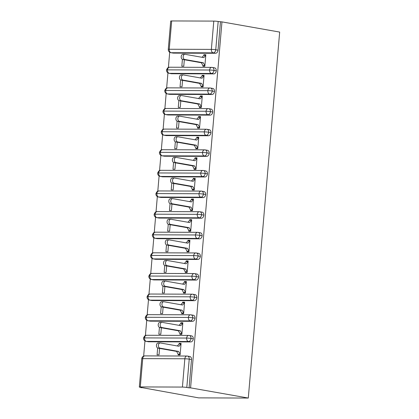 <?xml version="1.0" encoding="UTF-8"?>
<svg xmlns="http://www.w3.org/2000/svg" width="419" height="419" viewBox="0 0 419 419"><rect width="100%" height="100%" fill="white"/><g stroke="black" fill="none" stroke-linecap="round" stroke-linejoin="round"><path stroke-width="0.63" d="M140.967 387.434L198.658 397.877L248.294 398.05L279.672 32.074L221.96 21.888L190.582 387.863L248.294 398.05M169.705 52.249L168.401 67.475M167.935 72.869L166.631 88.09M166.17 93.489L164.866 108.71M164.405 114.104L163.096 129.33M162.635 134.724L161.331 149.95M160.87 155.344L159.56 170.564M159.1 175.959L157.795 191.184M157.334 196.579L156.025 211.805M155.564 217.199L154.26 232.419M153.799 237.814L152.49 253.039M152.029 258.434L150.725 273.659M150.264 279.054L148.954 294.274M148.494 299.674L147.189 314.894M146.729 320.289L145.419 335.514M144.958 340.909L143.654 356.134M140.302 386.926L182.417 387.072L184.842 358.774L142.727 358.627L140.302 386.926A3.116 0.267 -175.1 0 0 139.328 387.036A3.116 0.267 -175.1 0 0 140.176 387.297L142.45 387.695L140.946 387.69M191.504 359.56L189.231 359.162A3.116 2.242 -80 0 0 187.518 356.082L189.791 356.485A3.116 2.242 100 0 1 191.504 359.56L189.079 387.858L190.582 387.863M139.328 387.036L141.758 358.737A3.116 0.267 -175.1 0 1 142.727 358.627A3.116 2.147 -89.8 0 1 144.869 355.888L186.989 356.035A3.116 2.147 -89.8 0 1 187.241 356.061A3.116 2.242 -80 0 1 187.518 356.082A3.116 3.116 0 0 0 186.989 356.035A3.116 2.147 -89.8 0 0 184.842 358.774A3.116 0.267 -175.1 0 1 189.231 359.162L186.806 387.46L189.079 387.858M186.806 387.46A3.116 0.267 -175.1 0 0 182.417 387.072M213.795 21.097L171.675 20.95L169.25 49.248L211.365 49.395L213.795 21.097A3.116 0.267 4.9 0 1 218.184 21.479L221.96 21.888M168.281 49.358A3.116 3.116 0 0 0 170.842 52.694A3.116 2.242 100 0 0 171.12 52.715L173.393 53.119L215.507 53.265L213.234 52.862L171.12 52.715A3.116 2.147 -89.8 0 1 169.25 49.248A3.116 0.267 4.9 0 0 168.281 49.358L170.706 21.06A3.116 0.267 4.9 0 1 171.675 20.95M180.118 354.647L178.19 354.306L178.138 354.924L180.091 354.93L181.081 343.386L179.128 343.381L181.055 343.721M159.587 348.409L159.037 354.856L157.078 354.851L157.664 348.016M179.128 343.381L179.075 343.999L177.337 345.968M173.393 53.119A3.116 2.242 100 0 1 173.115 53.093L170.842 52.694M220.457 21.882L218.032 50.18A3.116 2.242 100 0 1 215.507 53.265M171.622 73.739A3.116 2.242 100 0 1 171.35 73.713L169.072 73.309A3.116 2.242 100 0 0 169.349 73.335L171.622 73.739L213.742 73.885L211.464 73.482L169.349 73.335A3.116 2.147 -89.8 0 1 167.485 69.868L209.6 70.015A3.116 0.267 4.9 0 1 213.989 70.397L216.262 70.801A3.116 2.242 100 0 1 213.742 73.885M169.616 67.229C169.648 67.695 168.265 65.935 166.511 69.978L166.511 69.978A3.116 0.267 4.9 0 1 167.485 69.868A3.116 2.147 -89.8 0 1 169.616 67.229L211.731 67.375A3.116 2.147 -89.8 0 1 211.988 67.401A3.116 2.242 -80 0 1 212.265 67.422L211.731 67.375A3.116 2.147 -89.8 0 0 209.6 70.015A3.116 2.147 -89.8 0 0 211.464 73.482A3.116 2.242 -80 0 0 213.989 70.397A3.116 2.242 -80 0 0 212.265 67.422L214.538 67.826A3.116 2.242 100 0 1 216.262 70.801M204.865 65.987L202.937 65.647L202.885 66.265L204.839 66.275L205.829 54.727L203.875 54.721L203.823 55.339L202.078 57.309M182.412 59.357L181.825 66.192L183.779 66.202L184.334 59.749M169.857 94.359A3.116 2.242 100 0 1 169.58 94.333L167.307 93.929A3.116 2.242 100 0 0 167.584 93.956L169.857 94.359L211.972 94.5L209.699 94.102L167.584 93.956A3.116 2.147 -89.8 0 1 165.715 90.488L207.829 90.63A3.116 0.267 4.9 0 1 212.218 91.017L214.497 91.415A3.116 2.242 100 0 1 211.972 94.5M210.223 88.016A3.116 2.242 -80 0 1 210.495 88.042L209.966 87.995A3.116 2.147 -89.8 0 0 207.829 90.63A3.116 2.147 -89.8 0 0 209.699 94.102A3.116 2.242 -80 0 0 212.218 91.017A3.116 2.242 -80 0 0 210.495 88.042L212.773 88.446A3.116 2.242 100 0 1 214.497 91.415M203.095 86.607L201.167 86.267L201.115 86.885L203.074 86.89L204.063 75.347L202.105 75.341L202.052 75.959L200.313 77.929M180.647 79.977L180.06 86.812L182.014 86.817L182.569 80.369M168.087 114.974A3.116 2.242 100 0 1 167.815 114.953L165.536 114.549A3.116 2.242 100 0 0 165.814 114.576L168.087 114.974L210.207 115.12L207.929 114.717L165.814 114.576A3.116 2.147 -89.8 0 1 163.949 111.103L206.064 111.25A3.116 0.267 4.9 0 1 210.453 111.632L212.726 112.035A3.116 2.242 100 0 1 210.207 115.12M166.081 108.469C166.113 108.935 164.73 107.17 162.975 111.213L162.975 111.213A3.116 0.267 4.9 0 1 163.949 111.103A3.116 2.147 -89.8 0 1 166.081 108.469L208.196 108.615A3.116 2.147 -89.8 0 1 208.453 108.636A3.116 2.242 -80 0 1 208.73 108.662L208.196 108.615A3.116 2.147 -89.8 0 0 206.064 111.25A3.116 2.147 -89.8 0 0 207.929 114.717A3.116 2.242 -80 0 0 210.453 111.632A3.116 2.242 -80 0 0 208.73 108.662L211.003 109.066A3.116 2.242 100 0 1 212.726 112.035M201.329 107.227L199.402 106.887L199.35 107.505L201.303 107.51L202.293 95.967L200.34 95.956L200.287 96.574L198.543 98.549M178.876 100.597L178.29 107.432L180.243 107.437L180.799 100.984M166.322 135.594A3.116 2.242 100 0 1 166.044 135.567L163.771 135.169A3.116 2.242 100 0 0 164.049 135.19L166.322 135.594L208.437 135.74L206.164 135.337L164.049 135.19A3.116 2.147 -89.8 0 1 162.179 131.723L204.294 131.87A3.116 0.267 4.9 0 1 208.683 132.252L210.961 132.655A3.116 2.242 100 0 1 208.437 135.74M206.687 129.256A3.116 2.242 -80 0 1 206.965 129.282L206.431 129.23A3.116 2.147 -89.8 0 0 204.294 131.87A3.116 2.147 -89.8 0 0 206.164 135.337A3.116 2.242 -80 0 0 208.683 132.252A3.116 2.242 -80 0 0 206.965 129.282L209.238 129.68A3.116 2.242 100 0 1 210.961 132.655M199.559 127.842L197.632 127.502L197.579 128.12L199.538 128.13L200.528 116.582L198.569 116.576L198.517 117.194L196.778 119.164M177.111 121.211L176.525 128.046L178.478 128.057L179.033 121.604M164.552 156.214A3.116 2.242 100 0 1 164.279 156.187L162.001 155.784A3.116 2.242 100 0 0 162.279 155.81L164.552 156.214L206.672 156.36L204.393 155.957L162.279 155.81A3.116 2.147 -89.8 0 1 160.414 152.343L202.529 152.49A3.116 0.267 4.9 0 1 206.918 152.872L209.191 153.275A3.116 2.242 100 0 1 206.672 156.36M162.001 155.784A3.116 3.116 0 0 1 159.44 152.453A3.116 0.267 4.9 0 1 159.44 152.448A3.116 0.267 4.9 0 1 160.414 152.343A3.116 2.147 -89.8 0 1 162.546 149.703L204.661 149.85A3.116 2.147 -89.8 0 1 204.917 149.876A3.116 2.242 -80 0 1 205.195 149.897L204.661 149.85A3.116 2.147 -89.8 0 0 202.529 152.49A3.116 2.147 -89.8 0 0 204.393 155.957A3.116 2.242 -80 0 0 206.918 152.872A3.116 2.242 -80 0 0 205.195 149.897L207.468 150.301A3.116 2.242 100 0 1 209.191 153.275M197.794 148.462L195.867 148.122L195.814 148.74L197.768 148.745L198.758 137.202L196.804 137.196L196.752 137.814L195.013 139.784M175.341 141.832L174.754 148.666L176.708 148.672L177.263 142.224M162.787 176.828A3.116 2.242 100 0 1 162.509 176.808L160.236 176.404A3.116 2.242 100 0 0 160.514 176.43L162.787 176.828L204.901 176.975L202.628 176.577L160.514 176.43A3.116 2.147 -89.8 0 1 158.644 172.958L200.759 173.105A3.116 0.267 4.9 0 1 205.148 173.492L207.426 173.89A3.116 2.242 100 0 1 204.901 176.975M203.152 170.491A3.116 2.242 -80 0 1 203.43 170.517L202.896 170.47A3.116 2.147 -89.8 0 0 200.759 173.105A3.116 2.147 -89.8 0 0 202.628 176.577A3.116 2.242 -80 0 0 205.148 173.492A3.116 2.242 -80 0 0 203.43 170.517L205.703 170.921A3.116 2.242 100 0 1 207.426 173.89M196.024 169.082L194.097 168.742L194.044 169.36L196.003 169.365L196.993 157.822L195.034 157.811L194.982 158.429L193.243 160.404M173.576 162.452L172.989 169.286L174.943 169.292L175.498 162.839M161.016 197.449A3.116 2.242 100 0 1 160.744 197.422L158.466 197.024A3.116 2.242 100 0 0 158.743 197.045L161.016 197.449L203.136 197.595L200.858 197.192L158.743 197.045A3.116 2.147 -89.8 0 1 156.879 193.578L198.994 193.725A3.116 0.267 4.9 0 1 203.383 194.107L205.656 194.51A3.116 2.242 100 0 1 203.136 197.595M159.011 190.944C159.042 191.404 157.659 189.645 155.905 193.688L155.905 193.688A3.116 0.267 4.9 0 1 156.879 193.578A3.116 2.147 -89.8 0 1 159.011 190.944L201.125 191.09A3.116 2.147 -89.8 0 1 201.382 191.111A3.116 2.242 -80 0 1 201.659 191.137L201.125 191.09A3.116 2.147 -89.8 0 0 198.994 193.725A3.116 2.147 -89.8 0 0 200.858 197.192A3.116 2.242 -80 0 0 203.383 194.107A3.116 2.242 -80 0 0 201.659 191.137L203.933 191.535A3.116 2.242 100 0 1 205.656 194.51M194.259 189.697L192.331 189.357L192.279 189.98L194.233 189.985L195.223 178.436L193.269 178.431L193.217 179.049L191.478 181.018M171.806 183.066L171.219 189.907L173.173 189.912L173.728 183.459M159.251 218.069A3.116 2.242 100 0 1 158.974 218.042L156.701 217.639A3.116 2.242 100 0 0 156.978 217.665L159.251 218.069L201.366 218.215L199.093 217.812L156.978 217.665A3.116 2.147 -89.8 0 1 155.109 214.198L197.223 214.345A3.116 0.267 4.9 0 1 201.612 214.727L203.891 215.13A3.116 2.242 100 0 1 201.366 218.215M199.617 211.731A3.116 2.242 -80 0 1 199.894 211.752L199.36 211.705A3.116 2.147 -89.8 0 0 197.223 214.345A3.116 2.147 -89.8 0 0 199.093 217.812A3.116 2.242 -80 0 0 201.612 214.727A3.116 2.242 -80 0 0 199.894 211.752L202.168 212.155A3.116 2.242 100 0 1 203.891 215.13M192.489 210.317L190.561 209.977L190.509 210.595L192.468 210.605L193.458 199.056L191.499 199.051L191.446 199.669L189.707 201.639M170.041 203.686L169.454 210.521L171.408 210.532L171.963 204.079M157.481 238.683A3.116 2.242 100 0 1 157.209 238.662L154.93 238.259A3.116 2.242 100 0 0 155.208 238.285L157.481 238.683L199.601 238.83L197.323 238.432L155.208 238.285A3.116 2.147 -89.8 0 1 153.344 234.813L195.458 234.959A3.116 0.267 4.9 0 1 199.847 235.347L202.12 235.745A3.116 2.242 100 0 1 199.601 238.83M155.475 232.178C155.507 232.645 154.124 230.879 152.369 234.923L152.369 234.923A3.116 0.267 4.9 0 1 153.344 234.813A3.116 2.147 -89.8 0 1 155.475 232.178L197.59 232.325A3.116 2.147 -89.8 0 1 197.847 232.346A3.116 2.242 -80 0 1 198.124 232.372L197.59 232.325A3.116 2.147 -89.8 0 0 195.458 234.959A3.116 2.147 -89.8 0 0 197.323 238.432A3.116 2.242 -80 0 0 199.847 235.347A3.116 2.242 -80 0 0 198.124 232.372L200.397 232.775A3.116 2.242 100 0 1 202.12 235.745M190.724 230.937L188.796 230.597L188.744 231.215L190.697 231.22L191.687 219.676L189.734 219.666L189.681 220.289L187.942 222.259M168.27 224.306L167.684 231.141L169.637 231.147L170.193 224.694M155.716 259.303A3.116 2.242 100 0 1 155.439 259.277L153.165 258.879A3.116 2.242 100 0 0 153.443 258.9L155.716 259.303L197.831 259.45L195.558 259.047L153.443 258.9A3.116 2.147 -89.8 0 1 151.573 255.433L193.693 255.58A3.116 0.267 4.9 0 1 198.077 255.962L200.355 256.365A3.116 2.242 100 0 1 197.831 259.45M196.082 252.966A3.116 2.242 -80 0 1 196.359 252.992L195.825 252.945A3.116 2.147 -89.8 0 0 193.693 255.58A3.116 2.147 -89.8 0 0 195.558 259.047A3.116 2.242 -80 0 0 198.077 255.962A3.116 2.242 -80 0 0 196.359 252.992L198.632 253.39A3.116 2.242 100 0 1 200.355 256.365M188.953 251.552L187.026 251.217L186.974 251.835L188.932 251.84L189.922 240.291L187.963 240.286L187.911 240.904L186.172 242.879M166.505 244.921L165.919 251.761L167.872 251.767L168.428 245.314M153.951 279.923A3.116 2.242 100 0 1 153.673 279.897L151.4 279.494A3.116 2.242 100 0 0 151.673 279.52L153.951 279.923L196.066 280.07L193.788 279.667L151.673 279.52A3.116 2.147 -89.8 0 1 149.808 276.053L191.923 276.2A3.116 0.267 4.9 0 1 196.312 276.582L198.585 276.985A3.116 2.242 100 0 1 196.066 280.07M151.94 273.413C151.971 273.879 150.589 272.12 148.834 276.163L148.834 276.163A3.116 0.267 4.9 0 1 149.808 276.053A3.116 2.147 -89.8 0 1 151.94 273.413L194.055 273.56A3.116 2.147 -89.8 0 1 194.311 273.586A3.116 2.242 -80 0 1 194.589 273.607L194.055 273.56A3.116 2.147 -89.8 0 0 191.923 276.2A3.116 2.147 -89.8 0 0 193.788 279.667A3.116 2.242 -80 0 0 196.312 276.582A3.116 2.242 -80 0 0 194.589 273.607L196.862 274.01A3.116 2.242 100 0 1 198.585 276.985M187.188 272.172L185.261 271.831L185.208 272.45L187.162 272.46L188.152 260.911L186.198 260.906L186.146 261.524L184.407 263.493M164.735 265.541L164.148 272.376L166.107 272.387L166.657 265.934M152.181 300.538A3.116 2.242 100 0 1 151.903 300.517L149.63 300.114A3.116 2.242 100 0 0 149.908 300.14L152.181 300.538L194.296 300.685L192.022 300.287L149.908 300.14A3.116 2.147 -89.8 0 1 148.038 296.668L190.158 296.814A3.116 0.267 4.9 0 1 194.542 297.202L196.82 297.6A3.116 2.242 100 0 1 194.296 300.685M192.546 294.201A3.116 2.242 -80 0 1 192.824 294.227L192.29 294.18A3.116 2.147 -89.8 0 0 190.158 296.814A3.116 2.147 -89.8 0 0 192.022 300.287A3.116 2.242 -80 0 0 194.542 297.202A3.116 2.242 -80 0 0 192.824 294.227L195.097 294.63A3.116 2.242 100 0 1 196.82 297.6M185.418 292.792L183.491 292.452L183.438 293.07L185.397 293.075L186.387 281.531L184.428 281.521L184.376 282.144L182.637 284.113M162.97 286.161L162.383 292.996L164.337 293.001L164.892 286.554M150.416 321.158A3.116 2.242 100 0 1 150.138 321.132L147.865 320.734A3.116 2.242 100 0 0 148.137 320.76L150.416 321.158L192.531 321.305L190.252 320.902L148.137 320.76A3.116 2.147 -89.8 0 1 146.273 317.288L188.388 317.434A3.116 0.267 4.9 0 1 192.777 317.817L195.05 318.22A3.116 2.242 100 0 1 192.531 321.305M148.405 314.653C148.436 315.119 147.053 313.354 145.299 317.398L145.299 317.398A3.116 0.267 4.9 0 1 146.273 317.288A3.116 2.147 -89.8 0 1 148.405 314.653L190.519 314.8A3.116 2.147 -89.8 0 1 190.776 314.821A3.116 2.242 -80 0 1 191.054 314.847L190.519 314.8A3.116 2.147 -89.8 0 0 188.388 317.434A3.116 2.147 -89.8 0 0 190.252 320.902A3.116 2.242 -80 0 0 192.777 317.817A3.116 2.242 -80 0 0 191.054 314.847L193.327 315.245A3.116 2.242 100 0 1 195.05 318.22M183.653 313.412L181.726 313.072L181.673 313.69L183.627 313.695L184.617 302.146L182.663 302.141L182.611 302.759L180.872 304.733M161.2 306.781L160.613 313.616L162.572 313.622L163.122 307.169M148.645 341.778A3.116 2.242 100 0 1 148.368 341.752L146.095 341.354A3.116 2.242 100 0 0 146.372 341.375L148.645 341.778L190.76 341.925L188.487 341.522L146.372 341.375A3.116 2.147 -89.8 0 1 144.503 337.908L186.623 338.054A3.116 0.267 4.9 0 1 191.006 338.437L193.285 338.84A3.116 2.242 100 0 1 190.76 341.925M189.011 335.441A3.116 2.242 -80 0 1 189.288 335.467L188.754 335.415A3.116 2.147 -89.8 0 0 186.623 338.054A3.116 2.147 -89.8 0 0 188.487 341.522A3.116 2.242 -80 0 0 191.006 338.437A3.116 2.242 -80 0 0 189.288 335.467L191.562 335.865A3.116 2.242 100 0 1 193.285 338.84M181.883 334.027L179.955 333.686L179.903 334.304L181.862 334.315L182.852 322.766L180.893 322.761L180.84 323.379L179.102 325.348M159.435 327.396L158.848 334.231L160.802 334.242L161.357 327.789M146.64 335.273C146.671 335.734 145.283 333.974 143.534 338.018L143.534 338.018A3.116 0.267 4.9 0 1 144.503 337.908A3.116 2.147 -89.8 0 1 146.64 335.273L188.754 335.415A3.116 2.147 -89.8 0 1 189.006 335.441M180.893 322.761L182.82 323.101M182.663 302.141L184.59 302.481M184.428 281.521L186.355 281.861M186.198 260.906L188.126 261.247M187.963 240.286L189.891 240.626M189.734 219.666L191.661 220.006M191.499 199.051L193.426 199.392M193.269 178.431L195.196 178.772M195.034 157.811L196.961 158.152M196.804 137.196L198.732 137.537M198.569 116.576L200.497 116.917M200.34 95.956L202.267 96.297M202.105 75.341L204.032 75.677M203.875 54.721L205.802 55.062M150.175 294.033C150.206 294.499 148.818 292.734 147.069 296.778A3.116 0.267 4.9 0 1 147.069 296.778A3.116 0.267 4.9 0 1 148.038 296.668A3.116 2.147 -89.8 0 1 150.175 294.033L192.29 294.18A3.116 2.147 -89.8 0 1 192.541 294.201M153.71 252.798C153.742 253.259 152.354 251.5 150.604 255.543L150.604 255.543A3.116 0.267 4.9 0 1 151.573 255.433A3.116 2.147 -89.8 0 1 153.71 252.798L195.825 252.945A3.116 2.147 -89.8 0 1 196.076 252.966M157.245 211.558C157.277 212.024 155.889 210.265 154.14 214.308L154.14 214.308A3.116 0.267 4.9 0 1 155.109 214.198A3.116 2.147 -89.8 0 1 157.245 211.558L199.36 211.705A3.116 2.147 -89.8 0 1 199.612 211.731M160.781 170.324C160.812 170.79 159.424 169.025 157.675 173.068L157.675 173.068A3.116 0.267 4.9 0 1 158.644 172.958A3.116 2.147 -89.8 0 1 160.781 170.324L202.896 170.47A3.116 2.147 -89.8 0 1 203.147 170.491M164.316 129.089C164.348 129.55 162.96 127.79 161.21 131.833L161.21 131.833A3.116 0.267 4.9 0 1 162.179 131.723A3.116 2.147 -89.8 0 1 164.316 129.089L206.431 129.23A3.116 2.147 -89.8 0 1 206.682 129.256M167.307 93.929A3.116 3.116 0 0 1 164.746 90.598A3.116 0.267 4.9 0 1 164.746 90.593A3.116 0.267 4.9 0 1 165.715 90.488A3.116 2.147 -89.8 0 1 167.846 87.849L209.966 87.995A3.116 2.147 -89.8 0 1 210.218 88.016M179.075 343.999L181.029 344.004L179.033 346.267L160.409 342.983A2.598 1.791 90.2 0 0 160.199 342.962A2.598 1.791 90.2 0 0 158.403 345.397A2.598 1.791 90.2 0 0 159.969 348.137L158.015 348.131A2.598 1.791 -89.8 0 1 156.449 345.392A2.598 1.791 -89.8 0 1 158.241 342.957L160.199 342.962M159.969 348.137L178.588 351.421L180.144 354.312L178.19 354.306L176.635 351.415L158.015 348.131M178.588 351.421L176.635 351.415M180.84 323.379L182.799 323.384L180.799 325.652L162.179 322.363A2.598 1.791 90.2 0 0 161.964 322.342A2.598 1.791 90.2 0 0 160.168 324.783A2.598 1.791 90.2 0 0 161.734 327.517L159.78 327.511A2.598 1.791 -89.8 0 1 158.214 324.772A2.598 1.791 -89.8 0 1 160.011 322.337L161.964 322.342M161.734 327.517L180.359 330.806L181.914 333.697L179.955 333.686L178.4 330.795L159.78 327.511M180.359 330.806L178.4 330.795M182.611 302.759L184.564 302.769L182.569 305.032L163.944 301.743A2.598 1.791 90.2 0 0 163.735 301.727A2.598 1.791 90.2 0 0 161.938 304.163A2.598 1.791 90.2 0 0 163.504 306.902L161.551 306.891A2.598 1.791 -89.8 0 1 159.985 304.157A2.598 1.791 -89.8 0 1 161.776 301.717L163.735 301.727M163.504 306.902L182.124 310.186L183.679 313.077L181.726 313.072L180.17 310.18L161.551 306.891M182.124 310.186L180.17 310.18M184.376 282.144L186.329 282.149L184.334 284.412L165.715 281.128A2.598 1.791 90.2 0 0 165.5 281.107A2.598 1.791 90.2 0 0 163.703 283.543A2.598 1.791 90.2 0 0 165.269 286.282L163.316 286.277A2.598 1.791 -89.8 0 1 161.75 283.537A2.598 1.791 -89.8 0 1 163.546 281.102L165.5 281.107M165.269 286.282L183.894 289.566L185.449 292.457L183.491 292.452L181.935 289.56L163.316 286.277M183.894 289.566L181.935 289.56M186.146 261.524L188.1 261.529L186.104 263.792L167.48 260.508A2.598 1.791 90.2 0 0 167.27 260.487A2.598 1.791 90.2 0 0 165.474 262.923A2.598 1.791 90.2 0 0 167.04 265.662L165.086 265.656A2.598 1.791 -89.8 0 1 163.52 262.917A2.598 1.791 -89.8 0 1 165.311 260.482L167.27 260.487M167.04 265.662L185.659 268.951L187.214 271.842L185.261 271.831L183.705 268.94L165.086 265.656M185.659 268.951L183.705 268.94M187.911 240.904L189.865 240.909L187.869 243.177L169.25 239.888A2.598 1.791 90.2 0 0 169.035 239.872A2.598 1.791 90.2 0 0 167.239 242.308A2.598 1.791 90.2 0 0 168.805 245.042L166.851 245.036A2.598 1.791 -89.8 0 1 165.285 242.297A2.598 1.791 -89.8 0 1 167.081 239.862L169.035 239.872M168.805 245.042L187.429 248.331L188.985 251.222L187.026 251.217L185.47 248.326L166.851 245.036M187.429 248.331L185.47 248.326M189.681 220.289L191.635 220.294L189.639 222.557L171.015 219.273A2.598 1.791 90.2 0 0 170.805 219.252A2.598 1.791 90.2 0 0 169.009 221.688A2.598 1.791 90.2 0 0 170.575 224.427L168.621 224.416A2.598 1.791 -89.8 0 1 167.055 221.682A2.598 1.791 -89.8 0 1 168.847 219.247L170.805 219.252M170.575 224.427L189.194 227.711L190.75 230.602L188.796 230.597L187.241 227.706L168.621 224.416M189.194 227.711L187.241 227.706M191.446 199.669L193.4 199.674L191.404 201.937L172.785 198.653A2.598 1.791 90.2 0 0 172.57 198.632A2.598 1.791 90.2 0 0 170.774 201.068A2.598 1.791 90.2 0 0 172.34 203.807L170.386 203.802A2.598 1.791 -89.8 0 1 168.82 201.062A2.598 1.791 -89.8 0 1 170.617 198.627L172.57 198.632M172.34 203.807L190.964 207.091L192.52 209.982L190.561 209.977L189.006 207.086L170.386 203.802M190.964 207.091L189.006 207.086M193.217 179.049L195.17 179.054L193.175 181.322L174.55 178.033A2.598 1.791 90.2 0 0 174.341 178.017A2.598 1.791 90.2 0 0 172.544 180.453A2.598 1.791 90.2 0 0 174.11 183.187L172.157 183.182A2.598 1.791 -89.8 0 1 170.591 180.442A2.598 1.791 -89.8 0 1 172.382 178.007L174.341 178.017M174.11 183.187L192.73 186.476L194.285 189.367L192.331 189.357L190.776 186.465L172.157 183.182M192.73 186.476L190.776 186.465M194.982 158.429L196.935 158.44L194.94 160.702L176.32 157.413A2.598 1.791 90.2 0 0 176.106 157.397A2.598 1.791 90.2 0 0 174.309 159.833A2.598 1.791 90.2 0 0 175.875 162.572L173.922 162.562A2.598 1.791 -89.8 0 1 172.356 159.828A2.598 1.791 -89.8 0 1 174.152 157.392L176.106 157.397M175.875 162.572L194.5 165.856L196.055 168.747L194.097 168.742L192.541 165.851L173.922 162.562M194.5 165.856L192.541 165.851M196.752 137.814L198.706 137.82L196.71 140.082L178.085 136.798A2.598 1.791 90.2 0 0 177.876 136.777A2.598 1.791 90.2 0 0 176.08 139.213A2.598 1.791 90.2 0 0 177.646 141.952L175.692 141.947A2.598 1.791 -89.8 0 1 174.126 139.208A2.598 1.791 -89.8 0 1 175.917 136.772L177.876 136.777M177.646 141.952L196.265 145.236L197.82 148.127L195.867 148.122L194.311 145.231L175.692 141.947M196.265 145.236L194.311 145.231M198.517 117.194L200.471 117.2L198.475 119.467L179.856 116.178A2.598 1.791 90.2 0 0 179.641 116.157A2.598 1.791 90.2 0 0 177.845 118.598A2.598 1.791 90.2 0 0 179.411 121.332L177.457 121.327A2.598 1.791 -89.8 0 1 175.891 118.587A2.598 1.791 -89.8 0 1 177.687 116.152L179.641 116.157M179.411 121.332L198.035 124.621L199.591 127.512L197.632 127.502L196.076 124.611L177.457 121.327M198.035 124.621L196.076 124.611M200.287 96.574L202.241 96.585L200.245 98.847L181.621 95.558A2.598 1.791 90.2 0 0 181.411 95.542A2.598 1.791 90.2 0 0 179.615 97.978A2.598 1.791 90.2 0 0 181.181 100.717L179.222 100.707A2.598 1.791 -89.8 0 1 177.661 97.973A2.598 1.791 -89.8 0 1 179.452 95.532L181.411 95.542M181.181 100.717L199.8 104.001L201.356 106.892L199.402 106.887L197.847 103.996L179.222 100.707M199.8 104.001L197.847 103.996M202.052 75.959L204.006 75.965L202.01 78.227L183.391 74.943A2.598 1.791 90.2 0 0 183.176 74.922A2.598 1.791 90.2 0 0 181.38 77.358A2.598 1.791 90.2 0 0 182.946 80.097L180.992 80.092A2.598 1.791 -89.8 0 1 179.426 77.353A2.598 1.791 -89.8 0 1 181.223 74.917L183.176 74.922M182.946 80.097L201.57 83.381L203.126 86.272L201.167 86.267L199.612 83.376L180.992 80.092M201.57 83.381L199.612 83.376M203.823 55.339L205.776 55.345L203.775 57.607L185.156 54.323A2.598 1.791 90.2 0 0 184.947 54.302A2.598 1.791 90.2 0 0 183.15 56.738A2.598 1.791 90.2 0 0 184.716 59.477L182.757 59.472A2.598 1.791 -89.8 0 1 181.197 56.733A2.598 1.791 -89.8 0 1 182.988 54.297L184.947 54.302M184.716 59.477L203.335 62.766L204.891 65.657L202.937 65.647L201.382 62.756L182.757 59.472M203.335 62.766L201.382 62.756M218.184 21.479L215.754 49.777L218.032 50.18M211.365 49.395A3.116 0.267 4.9 0 1 215.754 49.777A3.116 2.242 -80 0 1 213.234 52.862A3.116 2.147 -89.8 0 1 211.365 49.395M143.534 338.018A3.116 3.116 0 0 0 146.095 341.354M144.869 355.888A3.116 3.116 0 0 0 141.758 358.737M145.299 317.398A3.116 3.116 0 0 0 147.865 320.734M147.069 296.783A3.116 3.116 0 0 0 149.63 300.114M148.834 276.163A3.116 3.116 0 0 0 151.4 279.494M150.604 255.543A3.116 3.116 0 0 0 153.165 258.879M152.369 234.923A3.116 3.116 0 0 0 154.93 238.259M154.14 214.308A3.116 3.116 0 0 0 156.701 217.639M155.905 193.688A3.116 3.116 0 0 0 158.466 197.024M157.675 173.068A3.116 3.116 0 0 0 160.236 176.404M161.21 131.833A3.116 3.116 0 0 0 163.771 135.169M162.546 149.703C162.577 150.17 161.195 148.41 159.44 152.448M162.975 111.213A3.116 3.116 0 0 0 165.536 114.549M166.511 69.978A3.116 3.116 0 0 0 169.072 73.309M167.846 87.849C167.883 88.315 166.495 86.55 164.746 90.593"/></g></svg>
